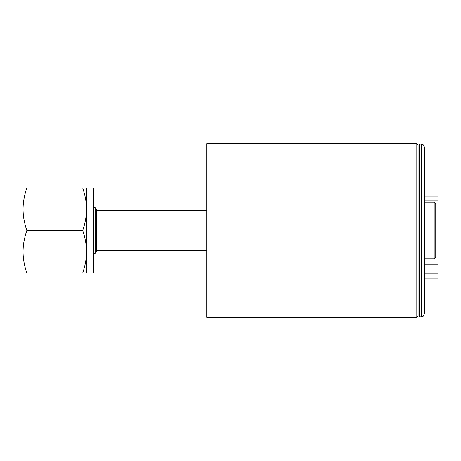 <?xml version="1.0" encoding="UTF-8"?>
<svg xmlns="http://www.w3.org/2000/svg" width="461" height="461" viewBox="0 0 461 461"><rect width="100%" height="100%" fill="white"/><g stroke="black" fill="none" stroke-linecap="round" stroke-linejoin="round"><path stroke-width="0.69" d="M206.712 210.47L96.77 210.47L96.77 250.53L95.168 253.308L95.168 207.692L93.56 207.692M86.512 187.932L86.512 209.213C86.472 202.275 85.204 195.182 82.709 187.932L93.56 187.932L93.56 273.068L82.709 273.068C85.204 265.818 86.472 258.725 86.512 251.787L86.512 273.068M86.512 230.5L86.512 251.787C86.472 244.849 85.204 237.749 82.709 230.5C85.204 223.251 86.472 216.151 86.512 209.213L86.512 230.5M23.05 200.454L23.05 209.213C23.09 216.151 24.358 223.251 26.853 230.5C24.358 237.749 23.09 244.849 23.05 251.787L23.05 260.546M26.853 187.932C24.358 195.182 23.09 202.275 23.05 209.213L23.05 187.932L82.709 187.932M26.853 230.5L82.709 230.5M23.05 251.787C23.09 258.725 24.358 265.818 26.853 273.068L23.05 273.068L23.05 209.213M26.853 273.068L82.709 273.068M424.385 200.16L437.95 200.16L437.95 181.974L424.385 181.974M424.385 186.982L437.95 186.982M424.385 196.075L437.95 196.075M206.712 143.746L206.712 317.254L416.813 317.254L416.813 143.746L206.712 143.746M416.813 317.254L418.075 315.992L418.075 145.008L416.813 143.746M424.385 278.928L437.95 278.928L437.95 260.938L424.385 260.938M424.385 273.206L437.95 273.206M424.385 264.211L437.95 264.211M421.233 144.062L419.654 144.062L419.654 316.938L422.46 316.69C422.806 317.07 423.452 316.102 424.385 313.785L424.385 147.215C423.815 144.938 422.76 143.884 421.233 144.062L421.233 316.938M418.075 315.992L419.654 315.992M424.385 211.979L434.164 211.979L434.164 249.021L435.743 249.021L435.743 211.979L435.743 257.186L434.164 258.765L434.164 249.021L424.385 249.021M434.164 202.235L435.743 203.814L435.743 211.979L434.164 211.979L434.164 202.235L424.385 202.235M96.77 210.47L95.168 207.692M95.168 253.308L93.56 253.308M96.77 250.53L206.712 250.53M418.075 145.008L419.654 145.008M434.164 258.765L424.385 258.765"/></g></svg>
